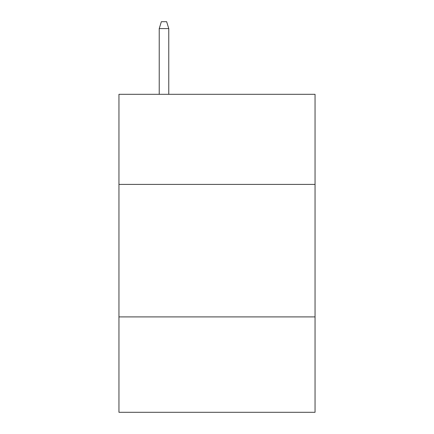 <?xml version="1.0" encoding="UTF-8"?>
<svg xmlns="http://www.w3.org/2000/svg" width="434" height="434" viewBox="0 0 434 434"><rect width="100%" height="100%" fill="white"/><g stroke="black" fill="none" stroke-linecap="round" stroke-linejoin="round"><path stroke-width="0.65" d="M315.046 184.407L315.046 94.308L118.954 94.308L118.954 184.407L315.046 184.407L315.046 412.3L118.954 412.3L118.954 184.407M315.046 316.901L118.954 316.901M168.772 94.308L168.772 28.59L159.229 28.59L159.229 94.308M159.229 28.59L161.35 21.7L166.651 21.7L168.772 28.59"/></g></svg>

